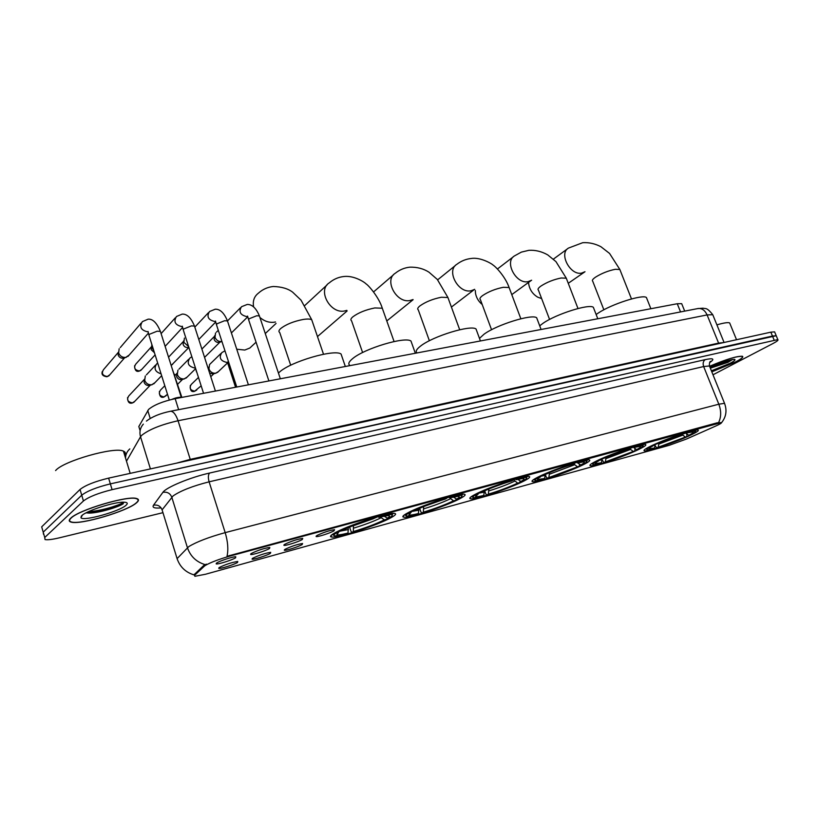 <?xml version="1.0" encoding="UTF-8"?>
<svg xmlns="http://www.w3.org/2000/svg" width="819" height="819" viewBox="0 0 819 819"><rect width="100%" height="100%" fill="white"/><g stroke="black" fill="none" stroke-linecap="round" stroke-linejoin="round"><path stroke-width="1.23" d="M596.283 461.097C590.857 463.83 588.902 465.366 590.427 465.724C594 466.769 624.795 456.367 638.881 449.375C644.717 446.509 646.897 444.86 645.413 444.441C642.28 443.202 609.93 454.156 596.283 461.097M407.278 513.144C402.999 515.52 401.822 516.861 403.736 517.168C409.121 518.355 446.662 505.947 460.053 498.607C464.782 496.068 466.206 494.615 464.312 494.236C459.561 492.792 419.963 505.886 407.278 513.144M474.918 494.512C470.229 497.02 468.765 498.443 470.546 498.761C475.235 499.907 510.217 488.257 523.935 481.019C529.074 478.357 530.763 476.832 529.013 476.433C524.887 475.061 488.052 487.346 474.918 494.512M537.755 477.211C532.678 479.842 530.968 481.326 532.616 481.664C536.701 482.76 569.451 471.764 583.394 464.649C588.902 461.875 590.847 460.288 589.23 459.879C585.636 458.579 551.197 470.157 537.755 477.211M650.921 446.058C645.177 448.873 643.007 450.47 644.42 450.829C647.553 451.832 676.627 441.943 690.775 435.084C696.908 432.135 699.303 430.446 697.952 430.016C695.198 428.839 664.711 439.23 650.921 446.058M334.244 533.251C330.436 535.472 329.545 536.732 331.593 537.018C337.817 538.247 378.327 524.979 391.247 517.557C395.536 515.151 396.662 513.779 394.615 513.421C389.148 511.906 346.335 525.921 334.244 533.251M270.403 553.347C267.014 555.497 253.45 559.817 252.098 559.162L252.764 558.22C259.019 555.2 264.998 553.234 270.7 552.334L270.403 553.347M302.17 544.553C298.689 546.713 285.606 550.89 284.336 550.255L285.094 549.283C291.318 546.293 297.143 544.369 302.58 543.509L302.17 544.553M237.571 562.428C234.295 564.578 220.229 569.041 218.775 568.366L219.338 567.465C225.635 564.404 231.767 562.397 237.745 561.445L237.571 562.428M269.533 548.484C266.052 550.737 252.088 555.159 250.645 554.463L251.31 553.48C257.709 550.348 263.872 548.321 269.799 547.409L269.533 548.484M302.313 539.496C298.73 541.738 285.278 546.027 283.927 545.352L284.695 544.328C291.073 541.236 297.072 539.26 302.713 538.39L302.313 539.496M334.029 530.804C330.354 533.046 317.373 537.203 316.124 536.537L316.984 535.483C323.321 532.432 329.177 530.497 334.551 529.668L334.029 530.804M235.616 557.78C232.248 560.032 217.752 564.608 216.196 563.892L216.759 562.94C219.768 560.892 232.954 556.582 235.749 556.736L235.616 557.78M139.445 428.542L138.82 426.525L148.648 409.367C154.095 404.903 162.93 401.341 175.164 398.669L677.252 303.736L681.684 303.665L681.981 304.381M204.392 566.144L205.344 565.427C210.698 562.366 218.868 559.264 229.822 556.111L721.293 422.604C722.02 422.901 720.116 424.078 715.591 426.105L686.537 439.004L669.297 445.29L205.456 574.262L194.891 576.289L194.533 575.337L204.392 566.144L204.085 565.151L206.408 564.158M70.659 518.263C68.653 520.188 68.776 521.457 71.038 522.092C80.221 525.214 127.713 511.107 136.589 502.764C139.025 500.675 139.076 499.273 136.742 498.566C128.552 495.096 78.378 509.95 70.659 518.263M711.813 371.857L735.636 361.978C741.4 358.917 743.683 357.023 742.475 356.275C737.192 355.927 726.289 359.234 709.745 366.195M177.621 560.155L177.088 558.619L188.8 546.59C196.642 541.84 208.773 537.182 225.184 532.626C227.897 541.687 228.511 549.59 227.017 556.316L717.219 422.799L721.293 422.604M99.007 511.425L118.008 504.985M713.001 374.785L773.156 343.427C777.036 341.369 778.593 340.1 777.825 339.598L776.217 335.729L772.46 336.046L110.35 483.875C96.673 487.244 87.131 491.021 81.726 495.208L43.212 532.155L43.509 534.285M718.611 422.532C721.263 417.045 721.324 410.933 718.826 404.207L225.184 532.626L209.111 481.828C192.731 486.015 180.723 490.704 173.096 495.915L162.09 509.858L177.088 558.619C179.924 566.881 185.555 572.297 193.949 574.866L204.085 565.151M777.825 339.598L112.09 489.649C98.403 493.048 88.851 496.826 83.436 500.972L44.748 537.479L45.025 539.567C47.553 540.079 52.303 539.496 59.306 537.837L162.961 512.674M80.037 489.465L41.687 526.842L43.212 532.155L81.726 495.208C87.131 491.021 96.673 487.244 110.35 483.875L776.217 335.729L774.61 331.869L770.843 332.166L108.62 478.122C94.953 481.449 85.422 485.237 80.037 489.465L83.436 500.972M136.261 502.846C138.667 500.778 138.718 499.395 136.404 498.689C128.307 495.26 78.655 509.95 71.007 518.181C69.021 520.085 69.144 521.345 71.386 521.969C80.467 525.071 127.477 511.097 136.261 502.846M124.59 454.975C125.839 453.224 125.45 451.945 123.434 451.146C114.711 446.416 63.165 461.056 55.59 470.577M86.056 512.868L89.394 513.093C98.782 513.022 117.598 507.37 122.932 503.972L123.341 503.634M81.746 515.653L80.927 517.721C83.006 521.642 119.635 511.435 126.065 505.241C128.122 503.409 127.508 502.395 124.232 502.211C115.489 501.504 86.558 510.636 81.746 515.653M81.153 516.287L81.787 516.195M116.237 506.807L121.755 504.586M123.659 502.201C120.618 504.934 100.328 511.251 88.606 511.609M122.932 503.972C117.619 507.145 97.952 512.755 87.643 512.725L86.353 512.714M711.803 371.826L735.472 362.008C741.175 358.988 743.427 357.115 742.229 356.378C736.987 356.03 726.156 359.316 709.756 366.226M730.036 323.863L729.657 322.942C728.04 322.225 723.791 322.86 716.901 324.846M710.329 368.171L727.989 362.336L732.565 359.459M711.394 370.792L730.251 363.237C734.663 360.882 735.994 359.572 734.244 359.336C728.849 359.838 720.771 362.52 710.012 367.393M732.155 359.521C727.63 361.947 720.597 364.404 711.046 366.902M727.989 362.336L710.206 367.874M236.732 349.211L244.789 350.051L249.826 348.034L252.385 345.638M353.409 525.563L353.358 531.572C365.653 527.846 375.982 523.945 384.346 519.87L386.773 519.205L387.244 518.11M342.168 357.248L341.042 353.992C334.275 348.884 290.52 361.711 279.34 372.215L278.44 373.044M392.137 514.864L393.1 513.39M386.773 519.205C377.426 523.781 365.847 528.153 352.027 532.319L351.044 531.449L349.59 527.108M332.217 534.52L333.21 535.042M384.029 516.113L387.377 518.192L389.803 517.526C391.963 516.185 392.741 515.294 392.117 514.844C390.97 514.23 387.008 514.772 380.221 516.472L380.282 515.95M335.155 532.739L335.933 533.22C333.149 535.063 333.169 535.943 336.005 535.851L348.034 533.046L348.27 527.661M387.377 518.192C390.141 516.441 390.223 515.581 387.633 515.632L378.787 517.27L380.221 516.472M352.027 532.319L353.358 531.572M335.933 533.22L338.482 532.514L336.906 534.633C338.083 535.165 341.789 534.643 348.034 533.046M378.787 517.27L377.979 516.574M384.346 519.87L380.088 516.953M338.923 531.521L338.482 532.514M338.216 531.162L338.841 531.551C348.29 526.832 360.278 522.307 374.785 517.956L374.846 517.475M374.785 517.956L373.362 518.755C360.503 522.624 349.856 526.658 341.4 530.845L338.841 531.551M317.485 336.589L319.42 334.889M411.957 343.806L410.964 341.011C405.016 336.322 364.527 348.464 352.661 358.599C348.648 361.875 347.788 364.179 350.082 365.52M461.762 495.577L462.725 494.215M456.255 498.884L455.722 500.204C446.191 504.76 434.94 508.998 421.969 512.919L420.966 512.09L419.635 508.282M404.453 514.854L405.272 515.264M453.491 497.113L456.654 499.14L458.896 498.515C461.414 497.051 462.397 496.079 461.824 495.618C460.892 495.045 457.493 495.505 451.627 496.969L451.699 496.457M407.975 512.766L408.64 513.185C405.446 515.151 405.18 516.103 407.852 516.042L418.437 513.533L418.847 508.63M456.654 499.14C459.766 497.276 460.114 496.355 457.678 496.386L450.122 497.768L451.627 496.969M421.969 512.919L423.372 512.162C434.92 508.66 444.952 504.883 453.48 500.829L455.722 500.204M408.64 513.185L410.995 512.53L408.906 514.854C409.858 515.346 413.032 514.905 418.437 513.533M450.122 497.768L449.293 497.123M423.618 506.623L423.372 512.162M453.48 500.829L448.986 497.215M411.486 511.353L410.995 512.53M411.179 511.158L411.711 511.496C421.386 506.807 433.016 502.426 446.601 498.341L446.662 497.88M446.601 498.341L445.106 499.15C433.067 502.784 422.727 506.685 414.076 510.851L411.711 511.496M476.883 331.347L476.013 328.962C470.761 324.652 433.087 336.179 420.71 345.966C416.4 349.252 415.192 351.576 417.096 352.928M526.412 477.692L527.385 476.423M520.137 480.927L519.737 482.565C510.063 487.09 499.129 491.195 486.926 494.901L485.892 494.113L484.705 490.796M471.355 496.611L472.02 496.928M517.741 479.34L520.935 481.449L523.034 480.876C525.88 479.289 527.057 478.255 526.535 477.774C525.778 477.252 522.85 477.631 517.762 478.9L517.843 478.409M475.429 494.246L476.003 494.615C472.44 496.703 471.908 497.717 474.416 497.676L483.804 495.413L484.336 490.96M520.935 481.449C524.385 479.494 524.969 478.521 522.686 478.531L516.205 479.709L517.762 478.9M486.926 494.901L488.39 494.144C499.252 490.837 509.008 487.172 517.649 483.138L519.737 482.565M476.003 494.615L478.194 494.011L475.593 496.529C476.361 496.979 479.105 496.601 483.804 495.413M516.205 479.709L515.356 479.105M488.8 489.035L488.39 494.144M517.649 483.138L513.39 479.678M478.726 492.628L478.194 494.011M478.746 492.628L479.217 492.925C489.056 488.267 500.348 484.019 513.093 480.18L513.175 479.739M513.093 480.18L511.547 480.988C500.235 484.408 490.192 488.185 481.408 492.321L479.217 492.925M537.428 319.789L536.66 317.752C532.012 313.769 496.785 324.744 484.029 334.213L479.473 338.39M586.578 461.066L587.561 459.889M579.514 464.158L579.33 466.144C569.563 470.628 558.916 474.621 547.409 478.122L546.365 477.375L545.29 474.498L544.635 478.542L536.271 480.599C533.916 480.63 534.694 479.545 538.605 477.364L538.103 477.037M533.497 479.658L534.029 479.893M577.682 462.909L580.763 464.997L582.708 464.455C585.882 462.766 587.233 461.67 586.773 461.169C586.158 460.708 583.63 461.025 579.187 462.131L579.279 461.65M580.763 464.997C584.51 462.95 585.309 461.926 583.169 461.926L577.579 462.93L579.187 462.131M547.409 478.122L579.33 466.144M538.605 477.364L540.642 476.812C538.134 478.204 537.1 479.095 537.54 479.484L544.635 478.542M577.579 462.93L576.73 462.366M549.467 472.655L548.914 477.364M577.385 466.687L573.658 463.912M541.072 475.604L540.642 476.812M541.502 475.409L541.922 475.675C551.883 471.058 562.858 466.932 574.846 463.308L574.928 462.889M574.846 463.308L573.249 464.117C562.602 467.352 552.835 471.017 543.959 475.122L541.922 475.675M594.01 309.029L593.335 307.289C589.209 303.614 556.132 314.087 543.089 323.249L539.711 325.819M642.72 445.567L643.714 444.461M634.909 448.505L634.94 450.829L603.869 462.459L602.037 459.735M633.067 447.02L636.568 449.641L638.39 449.14C641.85 447.348 643.376 446.201 642.976 445.7L636.486 446.038M596.478 461.005L596.918 461.302C592.7 463.564 591.687 464.69 593.898 464.69L601.412 462.807L602.108 459.121M636.568 449.641C640.581 447.532 641.584 446.457 639.588 446.437L634.745 447.307L636.394 446.509M603.869 462.459L634.94 450.829M596.918 461.302L598.812 460.78C596.048 462.264 594.86 463.206 595.249 463.605L601.412 462.807M633.865 447.788L634.745 447.307L633.896 446.775M606.06 457.371L605.405 461.701M633.118 451.32L629.637 448.73M599.16 459.725L598.812 460.78M599.948 459.367L632.432 447.205M632.35 447.604L600.327 459.613M475.348 290.489L475.481 293.11C476.248 297.614 478.491 301.412 482.196 304.504M647.01 299.007L646.416 297.512C642.741 294.113 611.547 304.125 598.32 313.001L596.13 314.496M695.812 430.61L696.211 430.057M686.731 433.865L686.946 436.496L656.684 447.798L655.046 445.679M685.718 433.097L688.759 435.288L690.458 434.817C694.184 432.934 695.874 431.746 695.536 431.234L689.895 431.47M650.982 446.027L651.371 446.294C646.877 448.638 645.659 449.805 647.727 449.815L654.514 448.085L655.251 444.502M688.759 435.288C693.007 433.118 694.195 432.002 692.331 431.971L688.124 432.719L689.793 431.92M656.684 447.798L686.946 436.496M651.371 446.294L653.152 445.802C650.132 447.369 648.791 448.351 649.139 448.761L654.514 448.085M688.124 432.719L687.274 432.217M658.988 443.069L658.261 447.051M685.247 436.957L681.951 434.479M653.429 444.881L653.152 445.802M654.514 444.389L686.107 432.565M686.015 432.954L654.842 444.615M528.583 282.412L528.624 283.282C529.391 289.302 532.422 293.929 537.725 297.174L541.635 298.587M172.01 399.334C175.706 397.758 178.706 397.092 180.999 397.338L181.378 397.491M129.197 355.026L125.747 357.391C122.338 357.616 119.973 356.122 118.632 352.928L119.165 348.74M126.495 357.207L123.26 358.231C120.813 358.384 119.103 357.319 118.141 355.026L118.448 352.129M206.695 392.711L215.499 391.042M153.737 350.471L151.761 347.543L151.802 344.297M154.443 352.713L151.126 349.631L151.535 346.498M239.987 386.414L248.505 384.797M188.831 347.297L187.981 347.522C185.678 347.666 184.05 346.632 183.098 344.41L183.62 340.939M188.616 346.611L183.865 342.332L184.418 338.093M272.205 380.323L280.456 378.757M221.929 341.492L221.632 341.554C218.53 341.738 216.318 340.315 215.008 337.264L215.561 333.016M221.939 341.503L218.878 342.414C216.646 342.547 215.049 341.523 214.117 339.332L214.742 335.575M154.914 382.678L151.74 384.746C148.393 385.002 146.038 383.538 144.707 380.344L145.301 375.962M152.303 384.613L149.16 385.462C146.744 385.657 145.055 384.602 144.093 382.299L144.472 379.217M187.142 377.057L184.203 378.89C180.948 379.136 178.655 377.692 177.324 374.549L177.928 370.157M184.725 378.767L181.521 379.627C179.187 379.801 177.539 378.767 176.576 376.505L177.068 373.147M218.386 371.58L215.673 373.218C212.51 373.454 210.268 372.021 208.947 368.929L209.562 364.527L220.843 353.562M216.155 373.106L212.909 373.966L209.613 373.065M208.118 368.417L208.681 367.199M150.205 418.458L147.748 410.514M194.533 575.337L194.236 574.385M229.822 556.111L229.617 555.446M178.634 409.674L175.164 398.669M140.11 430.712L138.82 426.525M680.558 311.937L677.252 303.736M705.251 359.613C703.193 361.097 702.661 363.401 703.654 366.543L209.111 481.828C207.985 477.641 208.149 474.713 209.603 473.044L705.251 359.613C713.615 357.883 715.059 358.896 709.612 362.653M709.725 366.666L709.438 365.96L703.654 366.543L718.826 404.207L724.518 403.327L724.743 403.88M205.078 564.619C196.304 561.967 190.417 556.326 187.438 547.706L171.785 497.184C170.127 493.243 167.158 491.635 162.889 492.352C165.899 487.459 190.397 477.303 209.603 473.044M161.118 507.893C154.525 508.476 151.996 507.585 153.501 505.21L162.889 492.352M774.078 339.926L770.843 332.166M112.09 489.649L108.62 478.122M44.748 537.479L43.212 532.155M153.501 505.21C157.637 504.504 160.493 506.06 162.09 509.858L162.694 511.803M713.114 315.571L712.765 314.711L707.094 314.926L178.061 420.751C161.271 424.57 149.16 429.422 141.748 435.298L140.53 436.773L150.42 468.908M190.469 460.083L178.061 420.751C175.931 414.557 173.433 411.384 170.567 411.24L170.055 411.343M176.443 463.175L190.213 459.377L718.56 343.12L723.689 342.557M143.315 424.119C140.162 427.805 139.23 432.022 140.53 436.773L126.484 461.189M146.417 421.109C152.16 416.656 160.217 413.36 170.567 411.24L698.29 308.476C702.078 308.272 705.016 310.411 707.094 314.926L718.816 343.632M129.832 448.904C127.109 451.33 125.665 454.34 125.502 457.954M724.078 342.475L712.765 314.711C706.428 306.797 705.691 309.101 703.091 308.179L697.573 308.62M88.442 513.093L88.954 513.001M91.339 512.51L103.399 509.377M99.795 511.271C109.47 508.548 117.619 505.528 124.222 502.211M290.704 365.213L279.729 332.514C278.45 331.685 278.726 330.405 280.548 328.675C285.903 324.447 293.448 321.376 303.184 319.461C307.391 318.816 310.247 318.919 311.732 319.768L312.377 321.662M275.46 321.969L274.365 322.195C269.246 322.86 264.435 321.294 259.92 317.485M253.614 306.91C252.58 301.023 254.156 296.458 258.343 293.222C262.633 289.342 267.618 287.1 273.29 286.496C281.582 286.742 288.042 288.636 292.67 292.188L301.044 300.163L311.732 319.768L323.515 354.248M353.46 525.726L372.778 518.929M373.863 518.468L378.02 516.615M353.757 528.101C364.547 524.836 373.638 521.396 381.019 517.803M340.643 531.05L348.423 529.565M362.612 352.539L351.556 320.782C350.348 319.953 350.767 318.642 352.815 316.861C358.405 312.715 365.735 309.746 374.826 307.944L382.289 308.22L382.862 309.838M346.846 310.381L344.584 310.974C330.17 314.117 317.158 290.08 329.31 282.842C333.609 279.187 338.534 277.057 344.082 276.484C354.504 275.317 365.417 282.801 365.97 283.845C368.181 284.889 378.982 297.195 382.289 308.22L394.082 341.543M424.877 506.122L441.4 500.266M446.642 498.024L447.42 497.665M423.843 508.794C433.978 505.712 442.813 502.385 450.327 498.812M411.988 511.425L418.908 510.155M429.381 340.745L418.274 309.858C417.137 309.05 417.7 307.719 419.963 305.876C425.726 301.822 432.852 298.945 441.359 297.256L447.911 297.502L448.423 298.884M413.052 299.539L409.971 300.522C396.376 303.511 383.753 279.863 395.342 273.208C399.652 269.738 404.525 267.721 409.95 267.158C417.219 267.014 423.566 268.693 428.992 272.195L437.295 279.433L447.911 297.502L459.694 329.74M493.54 487.141L504.217 483.292M488.923 490.868C498.474 487.96 507.053 484.735 514.67 481.183M478.511 493.212L484.326 492.137M491.554 329.74L480.415 299.682C479.34 298.884 480.036 297.532 482.504 295.649C488.4 291.677 495.341 288.892 503.327 287.295L509.101 287.51L509.551 288.697M474.59 289.414L470.997 290.776C458.159 293.622 445.894 270.383 456.951 264.24C461.251 260.944 466.072 259.009 471.416 258.456C480.794 257.012 492.7 264.179 493.366 265.366C494.43 265.499 505.128 275.983 509.101 287.51L520.853 318.765M577.917 463.083L578.644 462.684M549.508 474.181L574.549 464.782M540.847 476.228L545.229 475.358M549.58 319.441L538.431 290.161C537.428 289.383 538.247 288.022 540.888 286.097C546.897 282.207 553.664 279.504 561.169 277.999L566.287 278.194L566.676 279.207M531.633 280.221L528.091 281.654C515.96 284.357 504.023 261.548 514.547 255.876L521.355 252.119L528.879 250.317C535.401 249.938 541.676 251.464 547.716 254.883L555.958 261.619L566.287 278.194L577.989 308.517M606.04 458.609L630.415 449.477M598.955 460.37L602.047 459.715M603.859 309.787L592.731 281.245C591.789 280.477 592.721 279.115 595.526 277.16C601.627 273.351 608.21 270.731 615.294 269.297L619.84 269.471L620.178 270.342M584.899 271.765L581.623 273.106C570.157 275.675 558.497 253.306 568.54 248.055L582.739 242.69C589.025 242.311 595.096 243.663 600.951 246.744L609.571 253.45L619.84 269.471L631.49 298.935M686.168 433.476L687.868 432.565M658.926 444.041L682.667 435.165M653.234 445.505L655.19 445.075M102.293 371.519C101.28 374.426 102.805 376.177 106.869 376.75L107.34 376.494C102.549 375.706 101.269 373.423 103.501 369.666L118.345 352.303M169.298 400.02L149.089 335.677L149.089 334.428L157.146 331.193L160.401 331.408L160.667 332.248M147.809 331.838L147.768 331.849C140.95 330.292 139.148 326.883 142.363 321.632L148.126 319.175C152.774 318.796 156.869 322.87 160.401 331.408L181.286 397.44M109.777 374.795L107.34 376.494M134.572 365.765C134.777 370.157 136.241 371.969 138.954 371.202L139.445 370.946C134.756 370.137 133.507 367.885 135.698 364.199L151.382 346.806M203.552 393.304L183.405 330.333L183.466 329.064L191.421 325.88L194.482 326.075L194.738 326.873M141.718 369.441L139.445 370.946M181.777 326.586C175.102 325.01 173.341 321.642 176.484 316.492L182.238 314.097C187.039 313.892 191.124 317.885 194.482 326.075L215.377 390.97M236.763 387.018L216.605 325.153L216.738 323.874L224.59 320.731L227.467 320.925L227.713 321.672M172.717 364.22L171.161 365.417M214.691 321.488C208.159 319.891 206.439 316.574 209.521 311.527L215.264 309.193C220.106 309.05 224.181 312.96 227.467 320.925L248.372 384.715M268.898 380.948L248.761 320.147L248.945 318.847L256.705 315.755L259.408 315.939L259.643 316.646M247.307 316.441L246.57 316.564C240.182 314.946 238.493 311.66 241.513 306.716L247.246 304.443C252.139 304.361 256.193 308.2 259.408 315.939L280.303 378.654M127.559 397.584C127.682 401.955 129.177 403.787 132.043 403.071L132.483 402.835C127.682 402.037 126.443 399.744 128.767 395.946L144.42 379.31M173.741 373.597L174.631 374.498M161.077 373.853C154.955 371.795 153.542 368.417 156.828 363.728L157.678 363.042M134.736 401.361L132.483 402.835M159.388 391.462C159.377 396.079 160.8 397.973 163.657 397.143L164.128 396.918C159.429 396.099 158.21 393.826 160.483 390.1L164.814 385.718M194.881 368.028C188.298 366.513 186.63 363.186 189.865 358.057L191.851 356.736M196.57 372.031L196.468 371.161M166.206 395.608L164.128 396.918M190.274 385.575C190.049 390.284 191.4 392.229 194.349 391.4L194.83 391.165C190.223 390.325 189.035 388.083 191.267 384.428L198.341 377.569M235.544 387.254L228.736 366.318L229.504 364.731M226.771 362.418C220.342 360.882 218.704 357.596 221.857 352.569L224.979 350.849M196.765 389.998L194.83 391.165M590.11 464.885L590.427 465.724M403.265 515.827L403.736 517.168M470.137 497.624L470.546 498.761M532.258 480.681L532.616 481.664M644.144 450.112L644.42 450.829M331.071 535.452L331.593 537.018M252.232 558.589L252.098 559.162M284.459 549.713L284.336 550.255M218.919 567.762L218.775 568.366M250.788 553.839L250.645 554.463M284.06 544.758L283.927 545.352M316.236 535.984L316.124 536.537M216.349 563.226L216.196 563.892M684.704 311.128L681.684 303.665M709.786 362.295L710.667 361.322C709.735 361.455 709.326 363.001 709.438 365.96L724.518 403.327C727.19 410.462 726.177 416.943 721.498 422.758M123.434 451.146L130.19 473.372M82.412 515.1L80.927 517.721M89.394 513.093L87.643 512.725M729.657 322.942L736.537 339.731M276.075 323.423L265.274 333.548M256.06 342.188L249.826 348.034M341.042 353.992L345.342 366.492M392.117 514.844L392.813 513.411M337.663 533.097L336.906 534.633M347.102 310.964L317.475 336.578M410.964 341.011L415.335 353.255M461.824 495.618L462.469 494.236M409.531 513.533L408.906 514.854M327.057 284.92L304.842 305.467M413.104 299.703L386.793 320.946M476.013 328.962L480.415 340.95M526.535 477.774L527.149 476.443M476.115 495.393L475.593 496.529M393.56 274.744L373.597 291.902M474.611 289.312L451.412 307.074M536.66 317.752L541.093 329.484M586.773 461.169L587.346 459.909M537.981 478.521L537.54 479.484M455.518 265.397L437.643 279.842M531.541 280.241L511.773 294.605M593.335 307.289L597.788 318.755M642.976 445.7L643.519 444.492M595.628 462.776L595.249 463.605M513.411 256.746L497.44 268.98M585.001 271.724L568.253 283.302M646.416 297.512L650.87 308.722M695.536 431.234L696.048 430.077M649.457 448.054L649.139 448.761M567.628 248.72L553.398 259.121M148.29 333.251L127.897 356.5M106.972 376.73L108.866 375.849L124.601 357.831M148.833 334.807L148.055 331.449M141.011 323.218L120.229 347.625M182.453 327.6L165.131 346.355M139.066 371.181L140.878 370.352L155.119 354.873M183.149 329.514L182.309 326.177M175.256 317.864L161.108 333.62M215.52 322.195L198.792 339.465M171.181 365.489L188.882 347.461M216.37 324.385L215.458 321.058M208.405 312.715L194.82 327.119M168.55 357.186L183.405 341.482M247.533 316.994L231.398 332.944M204.566 357.391L219.963 342.117M248.526 319.42L247.553 316.093M240.489 307.749L227.487 320.946M218.284 330.292L216.482 332.115M201.883 349.068L214.465 336.343M181.869 397.399L172.225 368.785M161.66 375.696L153.716 383.927M132.146 403.05L133.886 402.252L150.307 385.165M155.579 365.059L146.386 374.877M195.321 367.711L196.355 371.335M195.413 368.878L186.056 378.132M163.769 397.123L167.506 394.318M177.703 384.203L182.596 379.351M188.728 359.203L178.962 369.144M174.938 375.471L176.955 373.423M227.426 362.07L228.532 365.673M227.447 363.001L217.414 372.512M194.461 391.38L201.024 385.954M210.78 376.679L213.902 373.71"/></g></svg>
